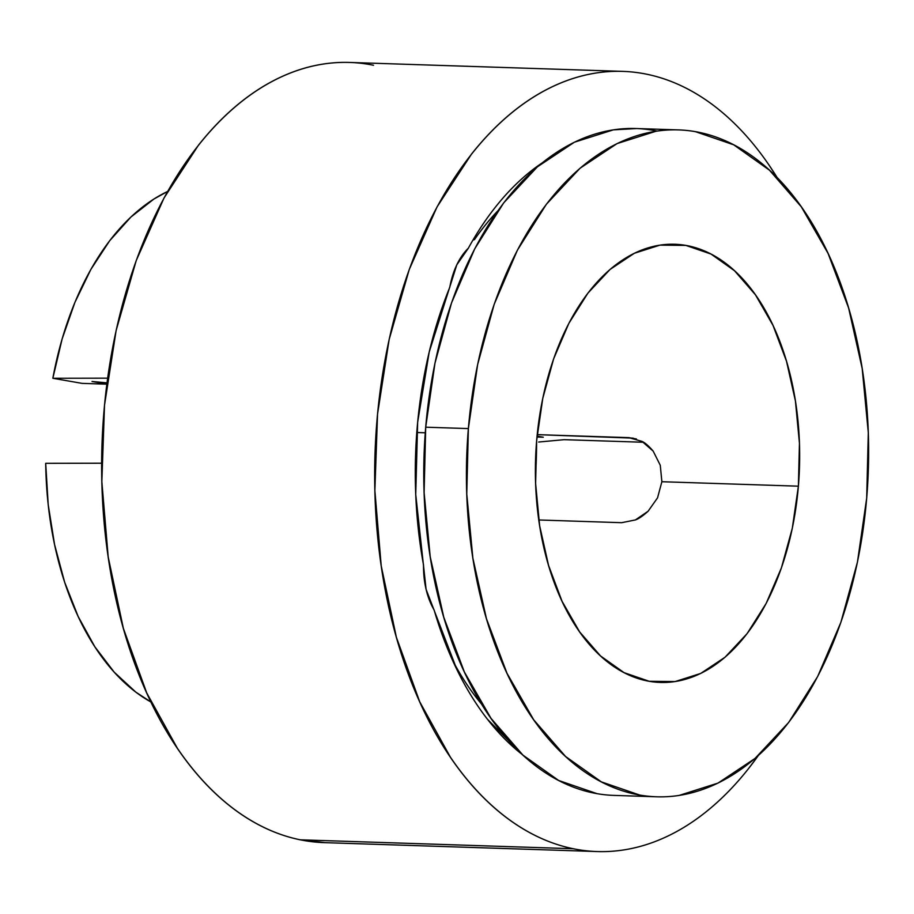 <?xml version="1.0" encoding="UTF-8"?>
<svg xmlns="http://www.w3.org/2000/svg" width="914" height="914" viewBox="0 0 914 914"><rect width="100%" height="100%" fill="white"/><g stroke="black" fill="none" stroke-linecap="round" stroke-linejoin="round"><path stroke-width="1.37" d="M636.704 128.543L613.34 129.857L574.392 142.207L537.386 166.851L503.74 202.828L474.743 248.779L451.527 302.911L434.973 363.155L425.707 427.192A333.621 200.909 91.9 0 0 613.968 795.397L656.629 796.791A333.621 200.909 -88.1 0 1 468.368 428.586L425.707 427.192L424.107 492.577L430.208 556.775L443.804 617.327L464.346 671.916L491.069 718.438L522.922 755.101L558.694 780.487L597.013 793.649M657.04 131.09A333.621 200.909 91.9 0 0 635.778 128.508A333.621 200.909 91.9 0 0 425.707 427.192L468.368 428.586A333.621 200.909 -88.1 0 1 678.428 129.902A333.621 200.909 -88.1 0 1 866.689 498.096L868.3 432.722L862.188 368.525L848.603 307.961L828.05 253.384L801.338 206.861L769.485 170.198L733.702 144.812L695.383 131.65C682.312 129.377 669.174 129.24 655.989 131.25L617.053 143.601L580.047 168.245L546.401 204.233L517.404 250.173L494.188 304.305L477.634 364.549L468.368 428.586L466.768 493.971L472.869 558.168L486.465 618.732L507.007 673.31L533.719 719.832L565.583 756.495L601.355 781.881L639.674 795.043C652.756 797.316 665.883 797.454 679.068 795.443L718.016 783.092L755.021 758.449L788.668 722.46L817.653 676.52L840.869 622.388L857.435 562.144L866.689 498.096A333.621 200.909 -88.1 0 1 656.629 796.791M425.273 432.79L416.784 432.516L425.273 432.79M621.669 522.694L538.78 519.975L621.669 522.694L635.401 519.929L648.106 511.234L657.543 497.856L661.873 481.724L798.39 486.179A219.211 132.004 -88.1 0 1 660.365 682.438A219.211 132.004 -88.1 0 1 536.667 440.514A219.211 132.004 -88.1 0 1 674.692 244.255A219.211 132.004 -88.1 0 1 798.39 486.179L661.873 481.724L660.274 465.283L653.167 451.116L641.994 441.382L628.809 437.635L537.215 434.641L633.196 438.137M82.032 383.366L106.847 384.177L82.032 383.366L52.841 378.27L62.118 339.003L74.902 302.408L90.909 269.356L109.737 240.656L130.93 217.018L153.963 199.001L167.616 191.46A267.322 160.99 91.9 0 0 52.841 378.27L107.646 378.168L52.841 378.27L82.032 383.366M643.479 442.262L564.132 439.668L538.677 442.033L564.132 439.668L643.479 442.262M150.924 701.998L135.866 692.149L114.227 672.19L94.839 646.769L78.17 616.527L64.643 582.184L54.577 544.584L48.202 504.631L45.7 463.318A267.322 160.99 91.9 0 0 150.924 701.986M101.66 463.215L45.7 463.318L101.66 463.215M543.304 437.235L537.066 436.149L543.304 437.235L536.986 437.029L543.304 437.235M92.028 381.481L106.869 384.063L92.028 381.481L107.018 382.863L92.028 381.481M536.667 440.514L542.756 398.435L553.633 358.848L568.896 323.282L587.942 293.097L610.049 269.447L634.362 253.258L659.954 245.135L685.831 245.409L711.012 254.046L734.513 270.738L755.455 294.822L773.004 325.384L786.508 361.259L795.431 401.04L799.442 443.221L798.39 486.179L792.301 528.258L781.424 567.845L766.172 603.411L747.126 633.596L725.019 657.246L700.707 673.435L675.115 681.558L649.226 681.284L624.056 672.647L600.544 655.955L579.613 631.871L562.064 601.309L548.56 565.435L539.626 525.653L535.615 483.472L536.667 440.514M636.407 438.96L628.809 437.635L636.407 438.96M641.994 441.382C644.987 442.684 648.712 445.929 653.167 451.116L660.274 465.283L661.873 481.724L657.543 497.856L648.106 511.234C642.828 515.987 638.589 518.878 635.401 519.929M373.529 65.26C358.265 62.152 342.921 61.546 327.486 63.454C312.051 65.374 296.822 69.75 281.809 76.616C266.785 83.471 252.264 92.668 238.246 104.207C224.227 115.747 210.963 129.411 198.475 145.189L164.029 197.984L136.22 260.559L116.124 330.514L104.516 405.165L101.842 481.621L108.195 556.969L123.344 628.306L146.697 692.881L177.35 748.223C188.707 764.938 200.966 779.596 214.15 792.198C227.323 804.811 241.159 815.117 255.657 823.126C270.156 831.134 285.031 836.698 300.295 839.817A390.301 235.035 91.9 0 0 324.162 842.628L597.185 851.551A390.301 235.035 -88.1 0 1 573.318 848.74L300.295 839.817L325.281 842.662M777.22 177.693L769.497 165.777C758.14 149.062 745.881 134.404 732.697 121.802C719.524 109.189 705.688 98.883 691.19 90.874C676.691 82.866 661.816 77.302 646.552 74.183A390.301 235.035 -88.1 0 1 777.208 177.682M622.697 71.372L349.662 62.449A390.301 235.035 91.9 0 0 102.951 424.976A390.301 235.035 91.9 0 0 300.295 839.817L573.318 848.74A390.301 235.035 -88.1 0 1 375.974 433.899A390.301 235.035 -88.1 0 1 622.697 71.372A390.301 235.035 -88.1 0 1 646.552 74.183C631.3 71.075 615.945 70.481 600.509 72.389C585.074 74.297 569.856 78.684 554.832 85.539C539.82 92.394 525.299 101.591 511.269 113.13C497.25 124.681 483.997 138.334 471.498 154.123L437.052 206.907L409.244 269.493L389.158 339.448L377.539 414.088L374.866 490.555L381.218 565.892L396.368 637.229L419.72 701.803L450.385 757.146C461.73 773.861 474 788.519 487.173 801.132C500.358 813.734 514.194 824.04 528.692 832.06C543.179 840.069 558.066 845.633 573.318 848.74C588.582 851.848 603.926 852.454 619.361 850.546C634.796 848.626 650.025 844.25 665.038 837.384C680.062 830.529 694.583 821.332 708.601 809.793C722.631 798.253 735.884 784.589 748.372 768.811L758.323 755.547A390.301 235.035 -88.1 0 1 597.185 851.551M481.758 704.317A297.267 179.018 -88.1 0 1 452.247 659.668A297.267 179.018 91.9 0 0 481.758 704.317M473.578 239.617L474.446 239.639A297.267 179.018 -88.1 0 1 497.902 210.757A297.267 179.018 91.9 0 0 474.446 239.639L473.235 240.062M535.444 476.365A297.267 179.018 91.9 0 0 536.575 441.725A297.267 179.018 -88.1 0 1 535.444 476.365M470.242 244.781A322.928 194.476 -88.1 0 0 468.288 248.288A64.163 38.639 -88.1 0 0 449.791 287.247A322.928 194.476 -88.1 0 0 423.525 565.023A64.163 38.639 -88.1 0 0 434.093 609.912A322.928 194.476 -88.1 0 0 456.394 668.557A322.928 194.476 -88.1 0 0 522.568 754.77L487.585 719.398C476.24 704.854 466.049 688.333 457.023 669.859L426.095 589.359L415.733 494.474L417.652 422.268L429.203 352.016L456.783 264.866L468.288 248.288C478.296 230.122 489.356 213.945 501.466 199.778C513.588 185.611 526.453 173.797 540.071 164.337L541.911 163.069A322.928 194.476 -88.1 0 0 470.242 244.781L469.636 245.866M660.365 682.438L659.748 682.415M635.778 128.508L678.428 129.902"/></g></svg>

